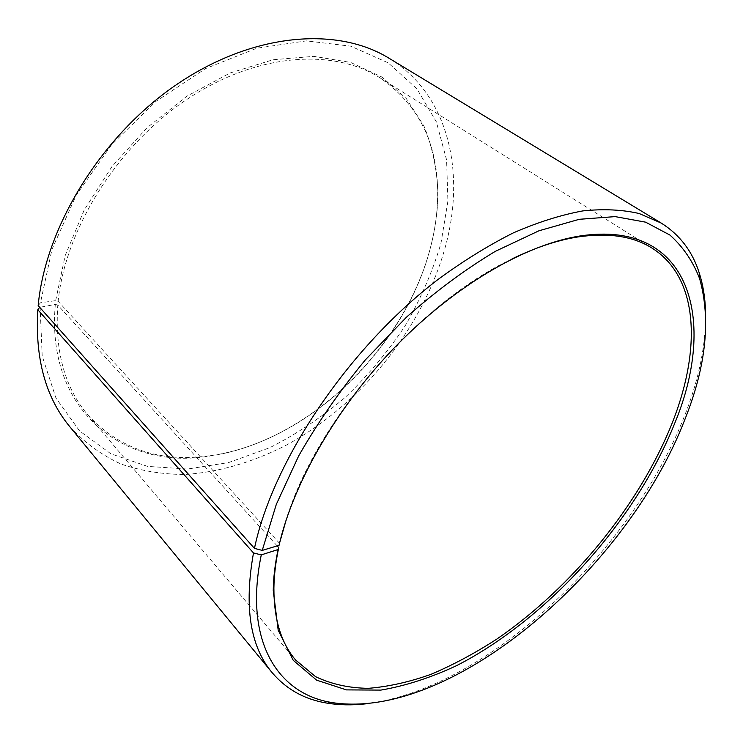 <?xml version="1.0" encoding="UTF-8"?>
<svg xmlns="http://www.w3.org/2000/svg" width="743" height="743" viewBox="0 0 743 743"><rect width="100%" height="100%" fill="white"/><g stroke="black" fill="none" stroke-linecap="round" stroke-linejoin="round"><path stroke-width="0.56" stroke-dasharray="3.71 2.79" d="M277.185 545.901L57.778 305.039C54.685 351.105 64.762 387.79 88.018 415.123C120.022 449.366 160.869 462.88 210.566 455.663C308.893 441.853 405.873 347.232 430.921 245.831C435.407 228.092 437.655 210.575 437.664 193.273C437.683 143.055 418.448 104.568 379.97 77.811C333.366 48.137 257.022 52.827 187.347 99.116C117.728 145.284 65.495 228.63 58.14 301.286L55.669 300.646L40.466 302.782L38.172 305.596M279.517 543.291L58.14 301.286M512.066 258.889C418.597 302.512 315.933 421.123 286.176 519.886M365.528 703.872C486.117 689.532 631.141 552.272 684.164 416.842C699.089 379.367 706.212 344.093 705.534 311.038M69.879 426.807C84.73 442.791 101.828 455.227 121.165 464.106C141.402 470.96 162.661 474.415 184.951 474.471C218.693 472.325 253.001 462.174 285.814 445.41C361.822 404.294 424.077 326.762 445.921 244.661C465.397 171.466 448.698 94.519 388.933 58.186M57.778 305.039L55.307 304.435L39.713 307.323M40.103 306.831L42.202 356.064L55.957 398.053L79.575 430.949L110.846 453.787L147.513 466.372L187.44 469.047L228.714 462.536L269.681 447.741C296.392 434.191 321.58 417.399 345.244 397.356C367.711 375.8 387.595 352.098 404.879 326.27C420.427 299.559 432.445 271.947 440.933 243.444L447.908 201.065L446.589 159.921L436.345 121.806L416.832 88.705L388.097 62.783L350.789 46.196L306.292 40.874L256.855 48.193L205.505 68.625L155.844 101.447L111.617 144.69L76.185 195.233L52.029 249.258L40.466 302.782M55.307 304.435C45.629 412.272 125.678 470.579 209.433 456.063C308.41 442.131 405.901 347.018 431.107 244.995C435.621 227.135 437.887 209.507 437.906 192.093C436.893 168.633 432.259 146.631 423.984 126.078L406.393 98.68L381.781 76.975L350.64 62.431L313.927 56.357L273.09 59.728L230.07 73.009L187.208 95.996L147.03 127.731L111.998 166.497L84.2 210L65.161 255.611L55.669 300.646M379.97 77.811L652.215 248.218M437.664 193.273L437.906 192.093M210.566 455.663L209.433 456.063M88.018 415.123L295.714 660.118"/><path stroke-width="1.11" d="M286.176 519.886L279.517 543.291M39.713 307.323L37.809 309.729L253.493 552.959L261.276 554.891L278.105 549.532L278.727 547.591C275.672 562.033 274.056 575.584 273.898 588.242C273.888 619.235 281.16 643.197 295.714 660.118L315.608 676.678C331.332 684.164 348.894 688.055 368.305 688.334C388.422 686.708 409.319 682.037 431.005 674.319C452.858 665.059 474.647 653.413 496.389 639.37C572.008 587.732 639.677 504.859 672.369 422.591C701.067 350.111 699.293 277.966 652.215 248.218C633.38 236.246 608.628 232.485 577.952 236.933C557.556 240.147 535.601 247.465 512.066 258.889M278.105 549.532C275.031 564.104 273.405 577.757 273.248 590.509L278.198 630.25L293.234 660.323L316.629 680.161L346.452 689.894L380.853 690.098C405.446 685.9 430.754 677.718 456.778 665.552C548.055 618.78 635.822 520.759 674.765 423.185C717.153 321.422 691.343 219.074 580.107 235.968C526.323 244.391 456.759 284.151 397.245 344.771C337.833 405.455 293.466 482.346 279.043 545.343L279.647 543.43M261.276 554.891C243.342 641.906 278.216 694.426 332.697 702.683C452.979 720.664 627.241 568.59 684.656 420.036C706.054 366.661 711.051 319.555 699.646 278.718C693.033 261.471 683.133 246.927 669.954 235.076L645.611 222.166L615.176 216.612L579.271 219.296L538.879 230.813L495.395 251.31C465.406 269.282 435.779 291.228 406.514 317.15L365.231 360.011C339.681 390.994 317.502 422.962 298.677 455.923L276.294 504.423L262.242 550.396L279.043 545.343M253.493 552.959C243.927 606.567 250.14 646.466 272.133 672.647C286.389 689.365 304.732 699.525 327.161 703.147C339.254 705.135 352.043 705.376 365.528 703.872M37.809 309.729C34.949 358.525 45.639 397.551 69.879 426.807L272.133 672.647M705.534 311.038C705.088 297.479 703.017 284.857 699.321 273.173C692.513 251.496 679.826 234.797 661.242 223.086L388.933 58.186C337.777 26.618 254.208 32.293 178.051 83.578C101.958 134.724 45.444 226.439 38.172 305.596L254.45 548.38L262.242 550.396M661.242 223.086L639.24 213.547C622.467 209.637 603.678 208.755 582.874 210.901C561.058 214.894 537.923 222.203 513.469 232.81C488.513 245.32 463.326 260.904 437.887 279.572C348.226 348.096 272.885 460.753 254.45 548.38M278.727 547.591L277.185 545.901M577.952 236.933L580.107 235.968M332.697 702.683L327.161 703.147M699.646 278.718L699.321 273.173M273.898 588.242L273.248 590.509"/></g></svg>
